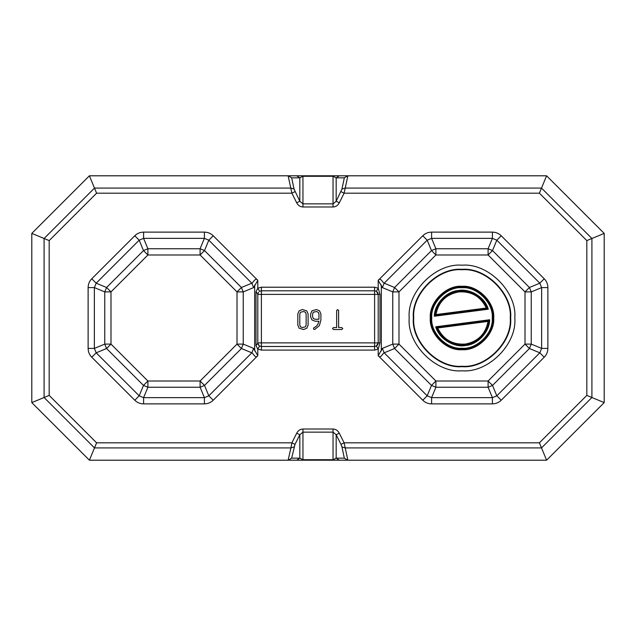 <?xml version="1.0" encoding="UTF-8"?>
<svg xmlns="http://www.w3.org/2000/svg" width="636" height="636" viewBox="0 0 636 636"><rect width="100%" height="100%" fill="white"/><g stroke="black" fill="none" stroke-linecap="round" stroke-linejoin="round"><path stroke-width="0.95" d="M488.289 309.207C485.181 297.497 470.306 288.188 458.413 290.509C446.329 291.312 434.34 304.127 434.332 316.243L488.289 309.207L487.311 308.603C483.948 297.576 469.837 289.062 458.508 291.224C447.005 292.035 435.549 303.889 435.127 315.408L487.311 308.603L486.309 308.015C480.657 296.479 471.419 291.121 458.604 291.94C446.003 294.436 438.45 301.981 435.946 314.582L486.309 308.015M489.664 319.757L435.716 326.793C438.816 338.503 453.691 347.812 465.584 345.491C477.676 344.688 489.664 331.873 489.664 319.757L488.877 320.592L436.686 327.397C440.048 338.424 454.16 346.938 465.488 344.776C477 343.965 488.456 332.111 488.877 320.592L488.058 321.419L437.695 327.985C443.348 339.521 452.578 344.879 465.401 344.06C478.002 341.564 485.554 334.019 488.058 321.419M382.355 348.409L378.205 355.651L422.773 400.227L427.185 395.815L431.486 385.424L435.899 387.252L488.098 387.252L492.51 385.424L529.422 348.512L531.251 344.1L531.251 291.9L529.422 287.488L492.51 250.576L488.098 248.748L435.899 248.748L431.486 250.576L394.574 287.488L392.754 291.9L392.754 344.1L394.574 348.512L431.486 385.424L435.899 381.012L435.899 387.252L431.598 397.643L427.185 395.815L384.184 352.813L394.574 348.512L398.987 344.1L435.899 381.012L488.098 381.012L492.51 385.424L496.811 395.815L492.407 397.643L488.098 387.252L488.098 381.012L525.01 344.1L531.251 344.1L541.641 348.409L539.813 352.813L529.422 348.512L525.01 344.1L525.01 291.9L529.422 287.488L539.813 283.187L541.641 287.591L531.251 291.9L525.01 291.9L488.098 254.988L488.098 248.748L492.407 238.357L496.811 240.185L492.51 250.576L488.098 254.988L435.899 254.988L431.486 250.576L427.185 240.185L431.598 238.357L435.899 248.748L435.899 254.988L398.987 291.9L392.754 291.9L382.355 287.591L378.205 280.349C380.511 276.747 383.007 283.115 384.184 283.187L394.574 287.488L398.987 291.9L398.987 344.1L392.754 344.1L382.355 348.409L384.184 352.813C383.047 352.924 380.463 359.197 378.205 355.651L378.205 349.124L374.604 350.086L374.604 294.404L261.396 294.404L261.396 342.884L378.205 342.884L378.205 294.404L374.604 294.404L374.604 290.811L261.396 290.811L261.396 294.404L257.795 294.404L257.795 343.241L255.998 345.587L257.795 349.124L261.396 350.086L374.604 350.086M288.124 175.798L89.398 175.798L296.71 175.798L288.124 175.798L291.892 193.185L296.71 202.82C298.149 205.484 300.232 206.875 302.951 206.978L333.049 206.978C335.768 206.875 337.851 205.484 339.29 202.82L344.108 193.185L347.876 175.798L333.049 175.798L333.049 176.283L336.174 177.841L333.049 176.283L333.049 203.862L302.951 203.862L299.826 201.262L294.047 189.075L290.922 188.089L94.494 188.089L44.091 238.492L31.8 233.396L31.8 402.604L89.398 460.202L333.049 460.202L333.049 459.717L336.174 458.159L333.049 459.717L333.049 432.138L302.951 432.138L299.826 434.738L295.009 444.373L291.67 458.159L299.826 458.159L302.951 459.717L333.049 459.717M295.009 191.627L291.892 193.185L96.6 193.185L49.179 240.599L44.091 238.492L44.091 397.508L94.494 447.911L89.398 460.202L296.71 460.202L299.826 458.159L302.951 459.717L302.951 429.022C300.232 429.125 298.149 430.516 296.71 433.18L299.826 434.738L299.826 458.159M49.179 240.599L49.179 395.401L96.6 442.815L94.494 447.911L290.922 447.911L288.124 460.202M295.009 444.373L291.892 442.815L296.71 433.18M347.876 460.202L546.602 460.202L339.29 460.202L347.876 460.202L344.108 442.815L339.29 433.18C337.851 430.516 335.768 429.125 333.049 429.022L302.951 429.022M339.29 433.18L336.174 434.738L340.991 444.373L344.108 442.815L539.4 442.815L586.821 395.401L604.2 402.604L604.2 233.396L546.602 175.798L347.876 175.798M586.821 395.401L586.821 240.599L539.4 193.185L546.602 175.798L339.29 175.798L336.174 177.841L344.33 177.841L341.953 189.075L345.078 188.089L541.506 188.089L591.909 238.492L604.2 233.396M258.558 292.194L257.819 294.055L255.998 291.709L257.795 288.172L257.795 280.349C255.537 276.803 252.953 283.076 251.816 283.187L253.645 287.591L257.795 280.349L213.227 235.773C210.77 233.38 207.837 232.164 204.402 232.124L143.593 232.124C140.166 232.164 137.225 233.38 134.776 235.773L91.775 278.775C89.374 281.223 88.158 284.165 88.126 287.591L88.126 348.409C88.158 351.835 89.374 354.777 91.775 357.225L134.776 400.227C137.225 402.62 140.166 403.836 143.593 403.876L204.402 403.876C207.837 403.836 210.77 402.62 213.227 400.227L257.795 355.651C255.489 359.253 252.993 352.885 251.816 352.813L241.426 348.512L243.246 344.1L243.246 291.9L241.426 287.488L204.514 250.576L200.101 248.748L147.902 248.748L143.49 250.576L106.578 287.488L104.749 291.9L104.749 344.1L106.578 348.512L143.49 385.424L147.902 387.252L200.101 387.252L204.514 385.424L241.426 348.512L237.013 344.1L243.246 344.1L253.645 348.409L257.795 355.651L257.795 349.124L259.599 346L261.396 346.485L374.604 346.485L376.512 345.936M259.599 291.288L257.795 288.172L261.396 287.21L261.396 290.811L259.472 291.368M374.604 287.21L378.205 288.172L380.002 294.404L378.205 294.404L376.401 291.288L374.604 290.811L374.604 287.21L261.396 287.21M422.773 400.227C425.23 402.62 428.163 403.836 431.598 403.876L492.407 403.876C495.834 403.836 498.775 402.62 501.224 400.227L544.225 357.225C546.626 354.777 547.842 351.835 547.874 348.409L547.874 287.591C547.842 284.165 546.626 281.223 544.225 278.775L501.224 235.773C498.775 233.38 495.834 232.164 492.407 232.124L431.598 232.124C428.163 232.164 425.23 233.38 422.773 235.773L378.205 280.349L378.205 288.172L376.401 291.288M333.049 175.798L296.71 175.798L299.826 177.841L291.67 177.841L294.047 189.075M96.6 193.185L89.398 175.798L31.8 233.396M347.669 460.194L344.33 458.159L336.174 458.159L339.29 460.202L333.049 460.202M344.33 458.159L341.953 446.925L345.078 447.911L541.506 447.911L591.909 397.508L591.909 238.492L586.821 240.599M340.991 444.373L341.953 446.925M539.4 442.815L546.602 460.202L604.2 402.604M339.29 202.82L336.174 201.262L341.953 189.075M213.227 235.773L208.815 240.185L251.816 283.187L241.426 287.488L237.013 291.9L200.101 254.988L200.101 248.748L204.402 238.357L208.815 240.185L204.514 250.576L200.101 254.988L147.902 254.988L143.49 250.576L139.189 240.185L143.593 238.357L147.902 248.748L147.902 254.988L110.99 291.9L104.749 291.9L94.359 287.591L96.187 283.187L106.578 287.488L110.99 291.9L110.99 344.1L106.578 348.512L96.187 352.813L94.359 348.409L104.749 344.1L110.99 344.1L147.902 381.012L147.902 387.252L143.593 397.643L139.189 395.815L143.49 385.424L147.902 381.012L200.101 381.012L204.514 385.424L208.815 395.815L204.402 397.643L200.101 387.252L200.101 381.012L237.013 344.1L237.013 291.9L243.246 291.9L253.645 287.591M314.733 329.464L319.391 325.6L320.91 320.162L320.91 313.993L319.542 310.837L316.466 309.549L311.926 310.845L310.63 313.993L310.63 316.768L311.926 319.916L315.098 321.212L318.946 321.212L317.754 324.543L316.084 326.443L313.532 328.041L313.667 329.217L314.733 329.464M341.802 327.564L338.622 327.564L338.622 310.527L337.644 309.549L336.659 310.527L336.659 327.564L333.471 327.564L332.485 328.542L333.471 329.528L341.802 329.528L342.78 328.542L341.802 327.564M302.283 309.549L299.119 310.861L297.815 313.993L297.815 325.083L299.135 328.224L303.666 329.528L306.822 328.192L308.11 325.083L308.11 313.993L306.743 310.837L302.283 309.549M318.946 313.993L318.199 312.252L316.466 311.513L313.317 312.236L312.602 313.993L312.602 316.768L313.317 318.517L315.082 319.248L318.946 319.248L318.946 313.993M299.787 325.075L300.518 326.825L302.283 327.564L305.415 326.832L306.139 325.075L306.139 313.993L305.391 312.252L303.666 311.513L300.526 312.22L299.787 313.993L299.787 325.075M431.017 318C429.634 333.328 446.671 350.364 461.998 348.981C477.326 350.364 494.363 333.328 492.98 318C494.363 302.672 477.326 285.636 461.998 287.019C446.671 285.636 429.634 302.672 431.017 318M435.716 326.793L437.695 327.985M434.332 316.243L435.946 314.582M31.8 402.604L49.179 395.401M96.6 442.815L291.892 442.815L290.922 447.911L294.047 446.925M382.355 287.591L384.184 283.187L427.185 240.185L422.773 235.773M431.598 403.876L431.598 397.643L492.407 397.643L492.407 403.876M501.224 400.227L496.811 395.815L539.813 352.813L544.225 357.225M547.874 348.409L541.641 348.409L541.641 287.591L547.874 287.591M544.225 278.775L539.813 283.187L496.811 240.185L501.224 235.773M492.407 232.124L492.407 238.357L431.598 238.357L431.598 232.124M253.645 348.409L251.816 352.813L208.815 395.815L213.227 400.227M204.402 232.124L204.402 238.357L143.593 238.357L143.593 232.124M134.776 235.773L139.189 240.185L96.187 283.187L91.775 278.775M88.126 287.591L94.359 287.591L94.359 348.409L88.126 348.409M91.775 357.225L96.187 352.813L139.189 395.815L134.776 400.227M143.593 403.876L143.593 397.643L204.402 397.643L204.402 403.876M302.951 175.798L302.951 176.283L299.826 177.841L302.951 176.283L333.049 176.283M336.174 458.159L336.174 434.738L333.049 432.138L333.049 429.022M336.174 177.841L336.174 201.262L333.049 203.862L333.049 206.978M288.331 175.806L291.67 177.841M347.669 175.806L344.33 177.841M288.331 460.194L291.67 458.159M340.991 191.627L344.108 193.185L539.4 193.185M296.71 202.82L299.826 201.262L299.826 177.841M378.205 342.884L376.401 346L378.205 349.124L380.002 342.884L378.205 342.884L378.126 343.639M376.655 345.841L377.22 345.356M377.665 344.776L377.911 344.291M378.158 293.864L377.808 292.767M377.712 292.6L377.402 292.147M257.819 343.241L259.146 345.69M261.396 350.086L261.396 342.884L257.795 342.884L257.906 343.758M258.137 344.41L258.399 344.879M431.741 318C430.389 332.97 447.029 349.609 461.998 348.258C476.968 349.609 493.615 332.97 492.256 318C493.615 303.03 476.968 286.391 461.998 287.742C447.029 286.391 430.389 303.03 431.741 318M413.758 318C411.603 341.866 438.132 368.395 461.998 366.241C485.864 368.395 512.393 341.866 510.239 318C512.393 294.134 485.864 267.605 461.998 269.759C438.132 267.605 411.603 294.134 413.758 318M493.703 318C495.118 302.315 477.684 284.88 461.998 286.303C446.313 284.88 428.887 302.315 430.302 318C428.887 333.685 446.313 351.12 461.998 349.697C477.684 351.12 495.118 333.685 493.703 318M514.794 318C517.155 291.876 488.122 262.843 461.998 265.204C435.883 262.843 406.849 291.876 409.202 318C406.849 344.124 435.883 373.157 461.998 370.796C488.122 373.157 517.155 344.124 514.794 318M381.322 285.015L381.322 350.985M302.951 176.283L302.951 206.978M254.678 350.985L254.678 285.015M413.344 318C411.174 342.073 437.926 368.832 461.998 366.654C486.071 368.832 512.831 342.073 510.652 318C512.831 293.927 486.071 267.168 461.998 269.346C437.926 267.168 411.174 293.927 413.344 318M302.951 460.202L302.951 459.717M380.002 342.884L380.002 294.404M255.998 291.709L255.998 345.587"/></g></svg>

